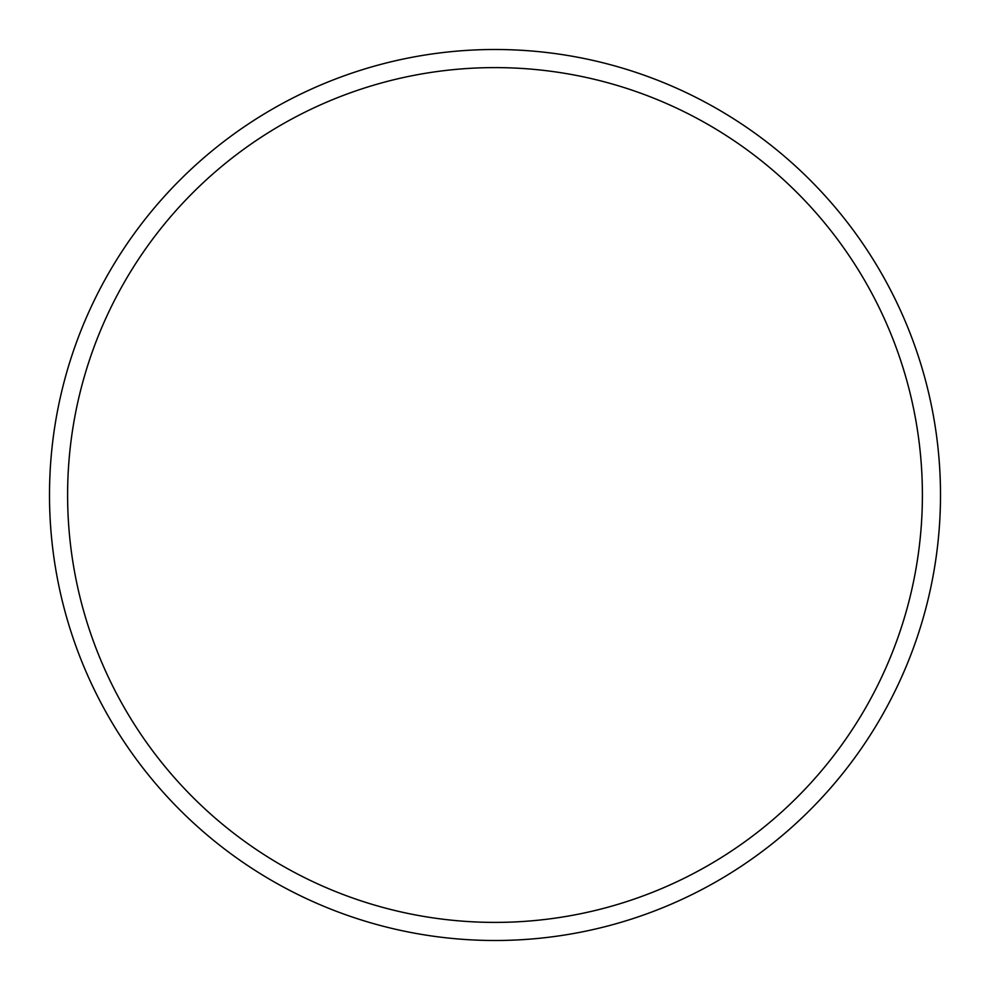 <?xml version="1.0" encoding="UTF-8"?>
<svg xmlns="http://www.w3.org/2000/svg" width="990" height="990" viewBox="0 0 990 990"><rect width="100%" height="100%" fill="white"/><g stroke="black" fill="none" stroke-linecap="round" stroke-linejoin="round"><path stroke-width="1.49" d="M495 940.5A445.5 445.5 0 0 0 940.5 495A445.5 445.5 0 0 0 495 49.5A445.5 445.5 0 0 0 49.5 495A445.5 445.5 0 0 0 495 940.5M495 922.395A427.395 427.395 0 0 0 922.395 495A427.395 427.395 0 0 0 495 67.605A427.395 427.395 0 0 0 67.605 495A427.395 427.395 0 0 0 495 922.395"/></g></svg>
